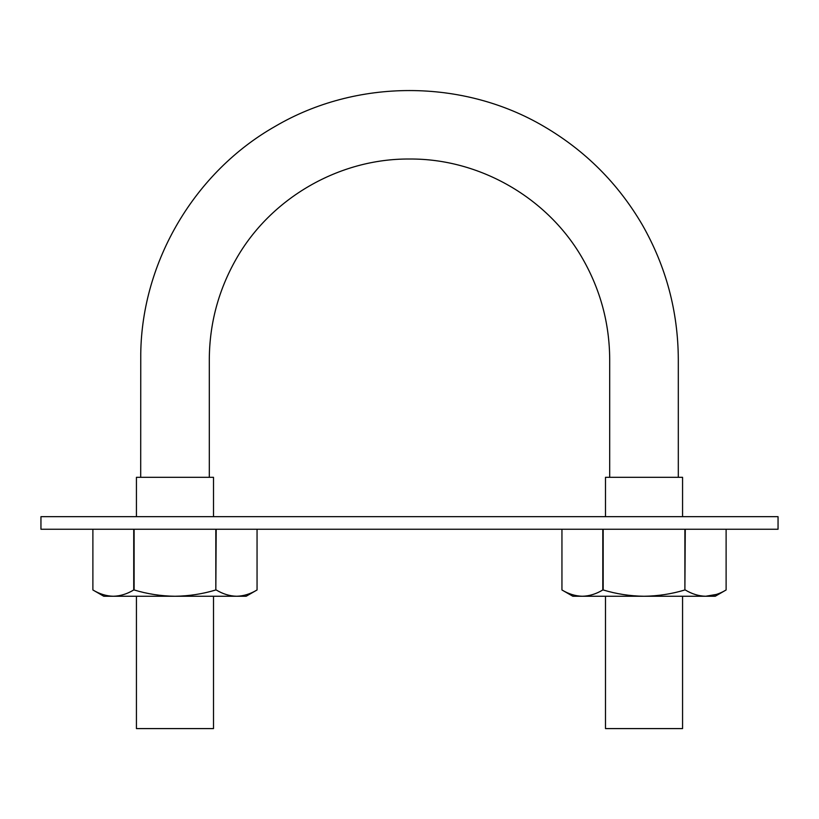<?xml version="1.0" encoding="UTF-8"?>
<svg xmlns="http://www.w3.org/2000/svg" width="819" height="819" viewBox="0 0 819 819"><rect width="100%" height="100%" fill="white"/><g stroke="black" fill="none" stroke-linecap="round" stroke-linejoin="round"><path stroke-width="1.23" d="M209.306 477.313L209.306 359.203C209.521 323.597 218.458 290.233 236.128 259.111C270.72 197.993 339.312 158.456 409.5 159.019C479.688 158.456 548.28 197.993 582.872 259.111C600.542 290.233 609.479 323.597 609.694 359.203L609.694 477.313M677.538 516.676L723.607 516.676L682.565 516.676L682.565 477.313L605.497 477.313L605.497 516.676L539.332 516.676L585.401 516.676M605.497 596.252L605.497 728.593L682.565 728.593L682.565 596.252M233.599 516.676L279.668 516.676L213.503 516.676L213.503 477.313L136.435 477.313L136.435 516.676L95.393 516.676L141.462 516.676M213.503 596.252L213.503 728.593L136.435 728.593L136.435 596.252M778.05 529.248L40.95 529.248L40.95 516.676L778.05 516.676L778.05 529.248M216.196 589.967C222.85 593.99 229.668 596.089 236.63 596.252L246.161 596.252L257.053 589.967C250.379 593.99 243.571 596.089 236.63 596.252L174.969 596.252C160.995 596.078 147.379 593.98 134.111 589.967L133.732 589.967C127.068 593.99 120.26 596.089 113.309 596.252C106.347 596.089 99.539 593.99 92.885 589.967L103.767 596.252L174.969 596.252C188.923 596.078 202.549 593.98 215.827 589.967L216.196 529.248M257.053 589.967L257.053 529.248L257.053 589.967M134.111 589.967L134.111 529.248M133.732 589.967L133.732 529.248M92.885 589.967L92.885 529.248L92.885 589.967M215.827 589.967L215.827 529.248M725.818 590.141L726.115 589.967C719.451 593.99 712.632 596.089 705.691 596.252L644.031 596.252C630.057 596.078 616.441 593.98 603.173 589.967L602.804 589.967C596.13 593.99 589.322 596.089 582.37 596.252C575.409 596.089 568.601 593.99 561.947 589.967L572.839 596.252L644.031 596.252C657.995 596.078 671.611 593.98 684.889 589.967L685.268 529.248M726.115 589.967L726.115 529.248L726.115 589.967L715.233 596.252L705.691 596.252C698.73 596.089 691.922 593.99 685.268 589.967M705.691 596.252L716.41 594.43M603.173 589.967L603.173 529.248M602.804 589.967L602.804 529.248M561.947 589.967L561.947 529.248L561.947 589.967M684.889 589.967L684.889 529.248M140.694 477.313L140.755 353.562C141.922 261.22 194.82 171.98 275.102 126.413C356.316 78.604 462.684 78.604 543.898 126.413C585.268 150.645 618.069 183.436 642.291 224.805C666.042 266.462 678.04 311.261 678.306 359.203L678.306 477.313"/></g></svg>
